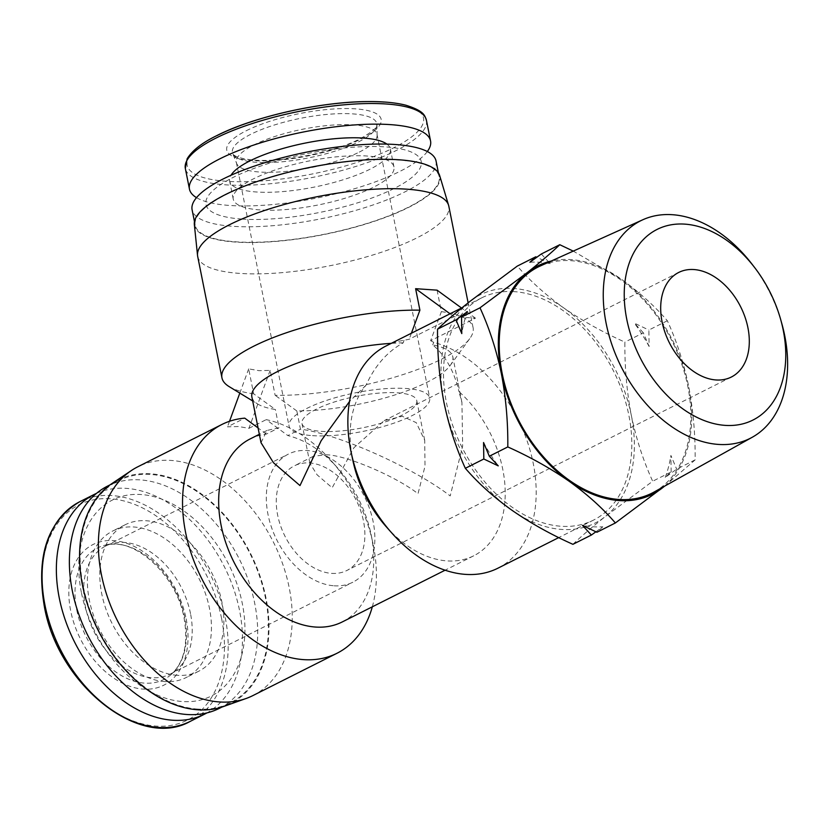 <?xml version="1.0" encoding="UTF-8"?>
<svg xmlns="http://www.w3.org/2000/svg" width="829" height="829" viewBox="0 0 829 829"><rect width="100%" height="100%" fill="white"/><g stroke="black" fill="none" stroke-linecap="round" stroke-linejoin="round"><path stroke-width="0.62" stroke-dasharray="4.14 3.11" d="M331.621 573.378A58.538 39.916 63.3 0 0 346.895 570.466A58.538 39.916 63.3 0 0 360.605 510.54A58.538 39.916 63.3 0 0 309.559 462.965A58.538 39.916 63.3 0 0 294.274 465.877A58.538 39.916 63.3 0 0 280.565 525.804A58.538 39.916 63.3 0 0 331.621 573.378M325.807 454.789C344.843 454.644 395.547 476.053 418.013 493.711L425.008 466.188L424.717 440.344L416.241 422.655L402.314 416.293L384.241 420.614L353.89 447.753L332.17 487.784L317.082 474.799L309.911 463.287L313.321 456.292L325.807 454.789M321.124 431.329A58.538 16.041 168.7 0 0 384.314 422.21A58.538 16.041 168.7 0 0 416.78 400.604A58.538 16.041 168.7 0 0 397.619 392.832A58.538 16.041 168.7 0 0 334.429 401.951A58.538 16.041 168.7 0 0 301.974 423.546A58.538 16.041 168.7 0 0 321.124 431.329M190.515 613.698A71.709 48.901 63.3 0 0 124.433 542.446A71.709 48.901 63.3 0 0 113.335 543.264A71.709 48.901 63.3 0 0 105.708 546.01A71.709 48.901 63.3 0 0 85.366 606.434A71.709 48.901 63.3 0 0 151.458 677.697A71.709 48.901 63.3 0 0 170.173 674.122A71.709 48.901 63.3 0 0 176.919 669.645A71.709 48.901 63.3 0 0 190.515 613.698M334.097 585.792A71.709 48.901 63.3 0 0 352.812 582.227A71.709 48.901 63.3 0 0 369.62 508.83A71.709 48.901 63.3 0 0 307.072 450.541A71.709 48.901 63.3 0 0 288.357 454.116A71.709 48.901 63.3 0 0 271.56 527.513A71.709 48.901 63.3 0 0 334.097 585.792M654.154 491.991A126.588 86.32 63.3 0 0 680.972 361.869A126.588 86.32 63.3 0 0 571.171 260.7A126.588 86.32 63.3 0 0 540.404 265.922M359.278 152.101A71.709 19.658 168.7 0 0 377.122 135.407A71.709 19.658 168.7 0 0 377.019 134.422A71.709 19.658 168.7 0 0 353.558 124.899A71.709 19.658 168.7 0 0 254.12 144.847A71.709 19.658 168.7 0 0 236.379 162.525A71.709 19.658 168.7 0 0 236.659 163.479A71.709 19.658 168.7 0 0 259.84 172.049A71.709 19.658 168.7 0 0 359.278 152.101M312.512 435.65A71.709 19.658 168.7 0 0 389.931 424.479A71.709 19.658 168.7 0 0 429.691 398.024A71.709 19.658 168.7 0 0 406.231 388.5A71.709 19.658 168.7 0 0 328.812 399.671A71.709 19.658 168.7 0 0 289.052 426.127A71.709 19.658 168.7 0 0 312.512 435.65M572.912 544.321C581.139 536.446 591.947 527.182 605.336 516.529A127.759 87.118 63.3 0 0 631.325 415.422A127.759 87.118 63.3 0 0 563.637 307.849A127.759 87.118 63.3 0 0 513.576 288.471A127.759 87.118 63.3 0 0 469.97 301.373A127.759 87.118 63.3 0 0 443.981 402.49A127.759 87.118 63.3 0 0 511.669 510.063A127.759 87.118 63.3 0 0 605.336 516.529L652.682 481.234C643.377 460.955 636.257 439.018 631.325 415.422C626.786 391.62 624.641 367.185 624.879 342.108C602.579 332.118 582.165 320.699 563.637 307.849C545.513 294.792 530.073 280.876 517.306 266.078M541.306 254.006L550.218 263.643A140.205 95.604 63.3 0 0 539.917 262.296A140.205 95.604 63.3 0 0 529.886 262.244M595.896 531.793L602.797 526.798A140.205 95.604 -116.7 0 1 592.766 526.747A140.205 95.604 -116.7 0 1 582.466 525.389M96.496 493.369A122.93 83.822 -116.7 0 1 126.257 488.364A122.93 83.822 -116.7 0 1 232.845 586.507A122.93 83.822 -116.7 0 1 206.949 712.899M427.329 151.52A122.93 33.699 -11.3 0 1 229.685 205.457A122.93 33.699 -11.3 0 1 196.504 197.644M514.218 291.642A124.391 84.817 63.3 0 0 481.742 297.829A124.391 84.817 63.3 0 0 452.603 425.163A124.391 84.817 63.3 0 0 561.098 526.26A124.391 84.817 63.3 0 0 593.564 520.073A124.391 84.817 63.3 0 0 622.703 392.739A124.391 84.817 63.3 0 0 514.218 291.642M437.07 290.16L441.37 311.652L430.634 340.729L475.463 318.17L454.012 316.688L409.184 339.248L404.024 340.304A124.391 84.817 63.3 0 0 386.117 345.942M177.292 675.324A81.957 55.885 -116.7 0 1 105.811 608.724A81.957 55.885 -116.7 0 1 125.013 524.83A81.957 55.885 -116.7 0 1 146.401 520.757A81.957 55.885 -116.7 0 1 217.882 587.357A81.957 55.885 -116.7 0 1 198.68 671.252A81.957 55.885 -116.7 0 1 177.292 675.324M164.857 681.583A81.957 55.885 -116.7 0 1 93.387 614.973A81.957 55.885 -116.7 0 1 112.578 531.088A81.957 55.885 -116.7 0 1 133.977 527.006A81.957 55.885 -116.7 0 1 205.447 593.616A81.957 55.885 -116.7 0 1 186.256 677.5A81.957 55.885 -116.7 0 1 164.857 681.583M404.024 340.304L403.226 342.843C387.319 351.631 374.926 365.734 366.055 385.174A102.444 69.854 63.3 0 0 352.574 459.1A102.444 69.854 63.3 0 0 352.853 460.437M386.179 526.674A102.444 69.854 63.3 0 0 446.986 560.891A102.444 69.854 63.3 0 0 473.732 555.793A102.444 69.854 63.3 0 0 502.788 469.473A102.444 69.854 63.3 0 0 458.976 391.589L461.94 402.552L462.655 446.137L450.199 495.929C413.661 467.701 337.206 433.629 300.461 429.204L296.823 410.956A102.444 28.082 168.7 0 0 450.199 365.496A102.444 28.082 168.7 0 0 452.8 356.812A102.444 28.082 168.7 0 0 432.728 344.885C445.463 355.682 454.219 371.247 458.976 391.589M497.939 568.186A124.391 84.817 63.3 0 0 533.234 463.359A124.391 84.817 63.3 0 0 433.785 342.356L432.728 344.885M260.047 209.924A81.957 22.466 -11.3 0 1 233.229 199.033A81.957 22.466 -11.3 0 1 278.679 168.805A81.957 22.466 -11.3 0 1 367.143 156.039A81.957 22.466 -11.3 0 1 393.962 166.919A81.957 22.466 -11.3 0 1 348.512 197.157A81.957 22.466 -11.3 0 1 260.047 209.924M386.905 144.122A81.957 22.466 -11.3 0 1 390.376 148.982A81.957 22.466 -11.3 0 1 344.926 179.209A81.957 22.466 -11.3 0 1 256.462 191.986A81.957 22.466 -11.3 0 1 229.643 181.095A81.957 22.466 -11.3 0 1 230.97 175.282M342.242 621.947A102.444 69.854 63.3 0 0 371.309 535.627A102.444 69.854 63.3 0 0 371.04 534.29A102.444 69.854 63.3 0 0 337.704 468.053A102.444 69.854 63.3 0 0 287.829 435.567L300.461 429.204M197.675 256.379A128.049 35.098 168.7 0 0 239.571 273.383A128.049 35.098 168.7 0 0 377.806 253.436A128.049 35.098 168.7 0 0 448.821 206.193M441.37 311.652A128.049 35.098 -11.3 0 1 473.09 327.642A128.049 35.098 -11.3 0 1 469.836 338.491A128.049 35.098 -11.3 0 1 275.124 395.298L270.14 370.356L259.021 370.677L248.679 368.874L253.664 393.816L275.363 409.485A102.444 28.082 168.7 0 1 257.622 403.972L252.69 400.967M229.115 386.594A128.049 35.098 168.7 0 0 253.664 393.816M81.377 592.486A109.76 74.838 -116.7 0 1 141.168 494.53A109.76 74.838 -116.7 0 1 242.317 603.595A109.76 74.838 -116.7 0 1 182.535 701.552A109.76 74.838 -116.7 0 1 81.377 592.486M107.625 486.074A124.391 84.817 -116.7 0 1 140.091 479.877A124.391 84.817 -116.7 0 1 254.741 603.491A124.391 84.817 -116.7 0 1 219.447 708.308M372.314 606.828A128.049 87.314 63.3 0 0 373.351 545.337A128.049 87.314 63.3 0 0 373.009 543.669A128.049 87.314 63.3 0 0 331.351 460.872A128.049 87.314 63.3 0 0 266.223 419.629L287.829 435.567M194.349 224.555A125.127 34.3 168.7 0 0 235.415 242.058A125.127 34.3 168.7 0 0 371.92 222.099A125.127 34.3 168.7 0 0 439.66 175.541M241.871 219.063A109.76 30.082 -11.3 0 1 233.125 177.427A109.76 30.082 -11.3 0 1 385.309 146.899A109.76 30.082 -11.3 0 1 394.065 188.535A109.76 30.082 -11.3 0 1 241.871 219.063M436.064 161.033A124.391 34.103 -11.3 0 1 367.081 206.929A124.391 34.103 -11.3 0 1 232.804 226.307A124.391 34.103 -11.3 0 1 192.1 209.789M197.716 709.096A124.391 84.817 -116.7 0 1 89.231 607.999A124.391 84.817 -116.7 0 1 118.371 480.665A124.391 84.817 -116.7 0 1 150.837 474.478A124.391 84.817 -116.7 0 1 259.332 575.575A124.391 84.817 -116.7 0 1 230.193 702.909A124.391 84.817 -116.7 0 1 197.716 709.096M270.14 370.356L248.938 428.324L238.607 426.52L227.478 426.842L244.762 418.148M252.876 695.593A128.049 87.314 63.3 0 0 289.197 587.678A128.049 87.314 63.3 0 0 171.188 460.437A128.049 87.314 63.3 0 0 137.759 466.81M398.459 160.028A124.391 34.103 168.7 0 0 264.171 179.406A124.391 34.103 168.7 0 0 195.198 225.291A124.391 34.103 168.7 0 0 235.902 241.819A124.391 34.103 168.7 0 0 370.18 222.441A124.391 34.103 168.7 0 0 439.163 176.546A124.391 34.103 168.7 0 0 398.459 160.028M111.78 483.659A125.127 85.325 -116.7 0 1 266.016 598.113A125.127 85.325 -116.7 0 1 223.861 706.412M781.778 323.445A121.79 83.045 63.3 0 0 751.81 263.881M664.433 486.25A127.759 87.118 63.3 0 0 688.702 386.552A127.759 87.118 63.3 0 0 621.014 278.979A127.759 87.118 63.3 0 0 551.14 261.083M664.62 486.146L695.148 459.867C695.386 434.79 693.231 410.355 688.702 386.552C683.77 362.957 676.651 341.02 667.345 320.74C654.578 305.953 639.138 292.026 621.014 278.979L573.264 251.114M667.345 320.74L648.869 330.035L649.128 346.522L643.356 332.812L624.879 342.108M550.218 263.643L536.788 257.249M643.356 332.812L634.434 323.175L648.869 330.035M695.148 459.867L676.671 469.162L665.252 477.39L671.148 471.939L652.682 481.234M671.148 471.939L670.899 455.453L676.671 469.162M602.797 526.798L596.901 532.259M483.556 442.52A140.205 95.604 63.3 0 0 498.25 465.867M467.432 311.642A140.205 95.604 63.3 0 0 461.784 333.59M649.128 346.522A140.205 95.604 63.3 0 0 634.434 323.175M665.252 477.39A140.205 95.604 63.3 0 0 670.899 455.453M430.634 340.729L433.785 342.356M454.012 316.688L450.033 313.787M411.402 333.227L409.184 339.248M475.463 318.17L461.525 308.005M366.055 385.174L349.506 401.526M261.021 442.696L266.99 430.458L279.01 427.723L275.363 409.485M250.161 438.924A102.444 69.854 63.3 0 1 266.368 434.085L279.01 427.723M403.226 342.843A102.444 28.082 168.7 0 0 391.288 343.351M251.881 396.956A102.444 28.082 168.7 0 0 257.622 403.972M296.823 410.956L275.124 395.298M266.368 434.085L258.078 427.961M248.679 368.874L239.809 393.122M229.519 421.277L227.478 426.842M248.938 428.324L266.223 419.629M76.755 609.957A73.646 50.217 63.3 0 0 116.464 672.454A73.646 50.217 63.3 0 0 170.774 674.868A73.646 50.217 63.3 0 0 184.753 617.418A73.646 50.217 63.3 0 0 105.47 545.078A73.646 50.217 63.3 0 0 76.755 609.957M186.152 618.838A78.734 53.688 -116.7 0 1 143.262 689.106A78.734 53.688 -116.7 0 1 70.693 610.869A78.734 53.688 -116.7 0 1 113.583 540.601A78.734 53.688 -116.7 0 1 186.152 618.838M358.625 141.821A73.646 20.186 168.7 0 0 376.957 124.682A73.646 20.186 168.7 0 0 330.222 114.153A73.646 20.186 168.7 0 0 250.627 134.371A73.646 20.186 168.7 0 0 232.69 153.5A73.646 20.186 168.7 0 0 282.461 161.748A73.646 20.186 168.7 0 0 358.625 141.821M246.223 130.754A78.734 21.585 -11.3 0 1 355.403 108.848A78.734 21.585 -11.3 0 1 361.682 138.723A78.734 21.585 -11.3 0 1 252.503 160.619A78.734 21.585 -11.3 0 1 246.223 130.754M221.592 618.538A120.516 82.175 -116.7 0 1 155.945 726.09A120.516 82.175 -116.7 0 1 44.88 606.331A120.516 82.175 -116.7 0 1 110.526 498.789A120.516 82.175 -116.7 0 1 221.592 618.538M79.864 501.669A122.93 83.822 -116.7 0 1 111.956 495.555A122.93 83.822 -116.7 0 1 225.25 617.709A122.93 83.822 -116.7 0 1 190.369 721.303M426.438 120.319A122.93 33.699 -11.3 0 1 396.013 150.629A122.93 33.699 -11.3 0 1 225.561 184.815A122.93 33.699 -11.3 0 1 185.333 168.494M384.086 102.06A120.516 33.036 -11.3 0 1 393.702 147.78A120.516 33.036 -11.3 0 1 226.597 181.302A120.516 33.036 -11.3 0 1 216.991 135.583M176.919 669.645L170.774 674.868C183.997 662.837 188.442 643.967 184.111 618.247C176.826 574.849 133.656 536.446 105.47 545.078L113.335 543.264M377.122 135.407L376.957 124.682C375.527 125.511 381.475 126.609 359.962 138.837C333.496 152.754 278.845 163.23 250.772 159.779C232.493 157.406 233.187 153.697 232.69 153.5L236.659 163.479M731.313 377.05L346.895 570.466M416.78 400.604L424.717 440.344M170.173 674.122L352.812 582.227M377.019 134.422L429.691 398.024M481.742 297.829L462.054 307.746M125.013 524.83L112.578 531.088M233.229 199.033L229.643 181.095M473.732 555.793L445.09 570.207M337.704 468.053L331.351 460.872M371.04 534.29L373.009 543.669M118.371 480.665L110.143 484.81M195.198 225.291L194.473 221.664M678.692 272.461L384.241 420.614M313.321 456.292L294.274 465.877M301.974 423.546L309.911 463.287M105.708 546.01L288.357 454.116M236.379 162.525L289.052 426.127M593.564 520.073L558.746 537.596M198.68 671.252L186.256 677.5M393.962 166.919L390.376 148.982M461.94 402.552L452.8 356.812M266.99 430.458L259.342 434.303M473.09 327.642L468.126 302.834M450.199 365.496L469.836 338.491M230.193 702.909L221.954 707.044M439.163 176.546L438.437 172.919"/><path stroke-width="1.24" d="M693.966 269.549A58.538 39.916 -116.7 0 1 745.022 317.124A58.538 39.916 -116.7 0 1 731.313 377.05A58.538 39.916 -116.7 0 1 716.028 379.962A58.538 39.916 -116.7 0 1 664.972 332.388A58.538 39.916 -116.7 0 1 678.692 272.461A58.538 39.916 -116.7 0 1 693.966 269.549M684.889 224.131A106.692 72.755 63.3 0 0 626.776 319.352A106.692 72.755 63.3 0 0 725.106 425.37A106.692 72.755 63.3 0 0 780.638 319.393A106.692 72.755 63.3 0 0 754.38 267.218A106.692 72.755 63.3 0 0 684.889 224.131M754.38 267.218L751.81 263.881A121.79 83.045 63.3 0 0 672.495 214.711A121.79 83.045 63.3 0 0 642.889 219.726A121.79 83.045 63.3 0 0 611.605 343.776A121.79 83.045 63.3 0 0 718.391 444.417A121.79 83.045 63.3 0 0 752.317 437.225A121.79 83.045 63.3 0 0 781.778 323.445L780.638 319.393M642.889 219.726L540.404 265.922A126.588 86.32 63.3 0 0 507.887 394.853A126.588 86.32 63.3 0 0 618.88 499.462A126.588 86.32 63.3 0 0 654.154 491.991L752.317 437.225M551.14 261.083A127.759 87.118 63.3 0 0 527.348 272.513A127.759 87.118 63.3 0 0 501.358 373.62A127.759 87.118 63.3 0 0 569.046 481.193A127.759 87.118 63.3 0 0 619.108 500.571A127.759 87.118 63.3 0 0 662.713 487.659A127.759 87.118 63.3 0 0 664.433 486.25M573.264 251.114L559.772 244.71C551.544 252.596 540.736 261.86 527.348 272.513L480.001 307.808C489.307 328.087 496.426 350.025 501.358 373.62C505.897 397.412 508.042 421.857 507.804 446.935C530.104 456.924 550.518 468.344 569.046 481.193C587.17 494.25 602.61 508.167 615.377 522.964L664.62 486.146M595.896 531.793L591.378 535.037L572.912 544.321C550.601 534.332 530.187 522.912 511.669 510.063C493.545 497.017 478.105 483.089 465.338 468.302L483.815 459.007L498.25 465.867L489.328 456.23L507.804 446.935M206.949 712.899A122.93 83.822 -116.7 0 1 204.67 714.111A122.93 83.822 -116.7 0 1 172.587 720.225A122.93 83.822 -116.7 0 1 65.367 620.32A122.93 83.822 -116.7 0 1 94.164 494.478A122.93 83.822 -116.7 0 1 96.496 493.369M196.504 197.644A122.93 33.699 -11.3 0 1 189.458 189.126A122.93 33.699 -11.3 0 1 257.632 143.78A122.93 33.699 -11.3 0 1 390.335 124.619A122.93 33.699 -11.3 0 1 430.552 140.951A122.93 33.699 -11.3 0 1 427.329 151.52M462.054 307.746L386.117 345.942A124.391 84.817 63.3 0 0 350.822 450.769A124.391 84.817 63.3 0 0 351.164 452.396A124.391 84.817 63.3 0 0 391.63 532.819A124.391 84.817 63.3 0 0 465.473 574.373A124.391 84.817 63.3 0 0 497.939 568.186L558.746 537.596M351.164 452.396L352.853 460.437A102.444 69.854 63.3 0 0 386.179 526.674L391.63 532.819M230.97 175.282A81.957 22.466 -11.3 0 1 284.202 148.122A81.957 22.466 -11.3 0 1 363.558 138.091A81.957 22.466 -11.3 0 1 386.905 144.122M259.342 434.303L250.161 438.924A102.444 69.854 63.3 0 0 221.094 525.254A102.444 69.854 63.3 0 0 315.507 627.045A102.444 69.854 63.3 0 0 342.242 621.947L445.09 570.207M461.525 308.005L437.07 290.16L415.609 288.679L419.909 310.17A128.049 35.098 168.7 0 0 286.554 332.709A128.049 35.098 168.7 0 0 221.944 377.827A128.049 35.098 168.7 0 0 229.115 386.594L252.69 400.967M468.126 302.834L448.821 206.193A128.049 35.098 168.7 0 0 448.593 205.312A128.049 35.098 168.7 0 0 406.915 189.188A128.049 35.098 168.7 0 0 270.161 208.67A128.049 35.098 168.7 0 0 197.54 255.477A128.049 35.098 168.7 0 0 197.675 256.379L221.944 377.827M221.954 707.044L219.447 708.308A124.391 84.817 -116.7 0 1 186.971 714.505A124.391 84.817 -116.7 0 1 72.33 590.89A124.391 84.817 -116.7 0 1 107.625 486.074L110.143 484.81M258.078 427.961L244.762 418.148A128.049 87.314 63.3 0 0 221.913 424.469A128.049 87.314 63.3 0 0 185.582 532.373A128.049 87.314 63.3 0 0 303.601 659.625A128.049 87.314 63.3 0 0 337.02 653.252A128.049 87.314 63.3 0 0 372.314 606.828M448.593 205.312L439.66 175.541A125.127 34.3 168.7 0 0 398.936 159.779A125.127 34.3 168.7 0 0 265.301 178.815A125.127 34.3 168.7 0 0 194.349 224.555L197.54 255.477M194.473 221.664L192.1 209.789A124.391 34.103 -11.3 0 1 261.073 163.893A124.391 34.103 -11.3 0 1 395.36 144.515A124.391 34.103 -11.3 0 1 436.064 161.033L438.437 172.919M221.913 424.469L137.759 466.81A128.049 87.314 63.3 0 0 131.355 470.551A128.049 87.314 63.3 0 0 101.428 574.715A128.049 87.314 63.3 0 0 219.447 701.956A128.049 87.314 63.3 0 0 246.058 698.505A128.049 87.314 63.3 0 0 252.876 695.593L337.02 653.252M246.058 698.505L223.861 706.412A125.127 85.325 -116.7 0 1 82.537 585.45A125.127 85.325 -116.7 0 1 111.78 483.659L131.355 470.551M615.377 522.964L596.901 532.259L582.466 525.389L591.378 535.037M461.535 317.103L467.432 311.642L456.012 319.88L461.784 333.59L461.535 317.103L480.001 307.808M456.012 319.88L437.536 329.175C437.297 354.252 439.453 378.687 443.981 402.49C448.914 426.085 456.033 448.023 465.338 468.302M489.328 456.23L483.556 442.52L483.815 459.007M536.788 257.249L535.783 256.783L517.306 266.078L469.97 301.373C456.582 312.025 445.774 321.289 437.536 329.175M559.772 244.71L541.306 254.006L529.886 262.244L535.783 256.783M450.033 313.787L415.609 288.679M419.909 310.17L411.402 333.227M349.506 401.526L321.144 440.738L299.984 485.566L273.425 462.675L261.021 442.696L251.881 396.956A102.444 28.082 168.7 0 1 391.288 343.351M239.809 393.122L229.519 421.277M204.67 714.111L190.369 721.303A122.93 83.822 -116.7 0 1 158.287 727.416A122.93 83.822 -116.7 0 1 44.994 605.263A122.93 83.822 -116.7 0 1 79.864 501.669L94.164 494.478M216.991 135.583A120.516 33.036 -11.3 0 1 384.086 102.06M215.758 138.184A122.93 33.699 -11.3 0 1 386.21 103.988A122.93 33.699 -11.3 0 1 426.438 120.319C424.686 115.563 424.666 111.179 405.961 105.242C395.64 102.589 382.48 101.376 366.48 101.584C319.331 101.894 252.876 117.024 216.587 135.718C202.1 142.775 192.287 150.453 187.157 158.753L185.333 168.494A122.93 33.699 -11.3 0 1 215.758 138.184M190.369 721.303C139.707 750.359 57.522 684.453 44.269 605.989C35.885 555.585 47.75 520.819 79.864 501.669M189.458 189.126L185.333 168.494M430.552 140.951L426.438 120.319"/></g></svg>
